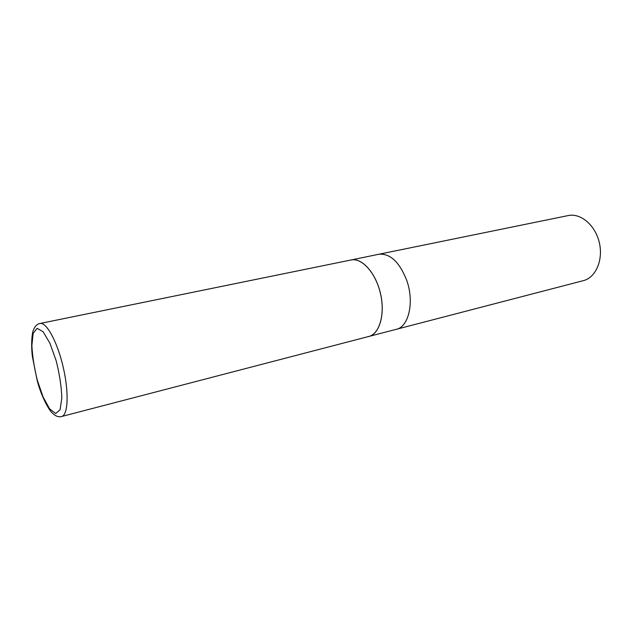 <?xml version="1.0" encoding="UTF-8"?>
<svg xmlns="http://www.w3.org/2000/svg" width="632" height="632" viewBox="0 0 632 632"><rect width="100%" height="100%" fill="white"/><g stroke="black" fill="none" stroke-linecap="round" stroke-linejoin="round"><path stroke-width="0.95" d="M367.706 336.745L583.312 280.663C595.731 277.638 603.449 260.052 599.326 242.648C595.36 225.205 580.682 212.818 568.2 215.575L378.805 254.262C390.102 253.235 399.408 261.917 406.708 280.332C414.513 301.978 408.778 326.894 396.24 329.375C408.778 326.894 414.513 301.978 406.708 280.332C399.408 261.917 390.102 253.235 378.805 254.262L349.938 260.218M368.804 336.516C379.603 333.965 385.346 314.065 380.48 293.453C375.764 272.811 361.844 257.469 351.029 259.942M61.612 416.504L368.796 336.461C379.571 333.917 385.307 314.041 380.448 293.461C375.74 272.85 361.844 257.532 351.037 259.989L40.021 323.473C36.972 324.058 34.736 326.365 33.306 330.394C32.58 331.136 30.628 342.117 32.374 356.527L37.233 380.748C41.38 396.699 49.249 410.768 52.543 413.249C55.6 416.227 58.626 417.317 61.612 416.504C68.106 415.161 69.101 392.377 63.192 367.113C57.37 341.833 46.436 321.814 40.021 323.473M37.391 380.527L43.134 397.086L49.636 408.872L55.687 413.526L60.08 409.781L61.825 398.018C61.454 386.681 59.566 374.262 56.169 360.738L49.928 343.263L43.102 331.729L37.13 328.324L33.172 333.356L31.877 345.499C32.429 356.377 34.262 368.061 37.391 380.527"/></g></svg>
